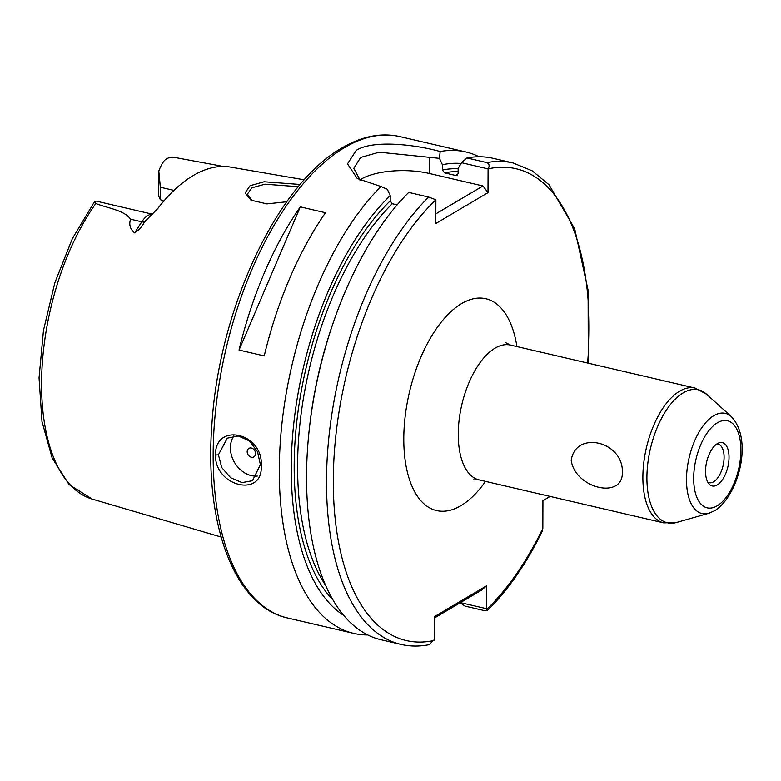 <?xml version="1.0" encoding="UTF-8"?>
<svg xmlns="http://www.w3.org/2000/svg" width="781" height="781" viewBox="0 0 781 781"><rect width="100%" height="100%" fill="white"/><g stroke="black" fill="none" stroke-linecap="round" stroke-linejoin="round"><path stroke-width="1.17" d="M286.783 201.752L266.965 203.89L250.965 200.18L245.136 192.907L250.018 185.732L264.144 181.758L300.216 184.482M298.362 186.698L264.993 184.189L251.902 187.801L247.431 194.069L251.98 200.707M260.395 464.627L257.515 451.672L249.422 440.953L238.303 435.954L227.32 438.17L218.416 454.845L221.726 467.526L230.649 477.767L242.071 482.599L252.488 480.715L260.395 464.627M215.468 455.03C215.019 421.652 263.597 432.928 261.225 465.691C263.373 498.093 214.795 486.729 215.468 455.03L218.416 454.845M622.359 472.329C623.043 499.86 575.148 488.515 571.204 460.409C575.519 429.98 623.336 441.158 622.359 472.329M717.358 443.637A22.249 10.895 -76.9 0 1 718.618 443.012A22.249 10.895 -76.9 0 1 729.005 458.476A22.249 10.895 -76.9 0 1 717.212 484.972A22.249 10.895 -76.9 0 1 709.07 483.995A22.249 10.895 -76.9 0 1 706.414 463.006A22.249 10.895 -76.9 0 1 717.358 443.637M716.646 444.086A19.769 9.684 -76.9 0 1 718.13 444.204A19.769 9.684 -76.9 0 1 723.821 461.415A19.769 9.684 -76.9 0 1 713.58 481.828A19.769 9.684 -76.9 0 1 709.158 482.717A19.769 9.684 -76.9 0 1 707.781 482.16M152.344 214.179L96.629 201.205A24.123 11.813 103.1 0 0 96.375 201.147L94.599 201.508L95.819 203.519A175.745 86.047 103.1 0 0 41.588 380.845A175.745 86.047 103.1 0 0 92.158 499.079L221.101 537.035M255.592 453.615A4.94 3.905 -120.6 0 0 251.414 448.05A4.94 3.905 -120.6 0 0 247.196 451.662A4.94 3.905 -120.6 0 0 251.384 457.236A4.94 3.905 -120.6 0 0 255.592 453.615M233.9 435.935A24.719 19.515 -120.6 0 0 230.405 447.747A24.719 19.515 -120.6 0 0 257.3 476.049M163.844 201.059L160.3 199.663L158.719 196.207L158.807 171.107L160.349 187.225L160.3 199.663M304.307 179.806L228.511 166.744A179.181 87.726 103.1 0 0 193.132 175.598A179.181 87.726 103.1 0 0 157.664 208.654L144.505 221.931C142.24 226.461 138.95 230.112 134.644 232.865L141.81 221.814L130.564 219.188C128.777 224.645 130.144 229.204 134.644 232.865M95.819 203.519C107.602 208.195 124.257 210.138 130.564 219.188M239.045 350.054L264.232 355.921A247.167 121.016 -76.9 0 1 325.501 212.735L300.324 206.867A247.167 121.016 -76.9 0 0 239.045 350.054L300.324 206.867M367.734 634.963A247.167 121.016 -76.9 0 1 353.725 633.401A247.167 121.016 -76.9 0 1 280.086 445.492A247.167 121.016 -76.9 0 1 380.991 186.522L357.239 178.507L347.496 163.825L356.224 150.372C373.201 139.496 415.931 144.68 440.162 151.514A247.167 121.016 -76.9 0 1 465.866 151.963A247.167 121.016 -76.9 0 1 479.124 156.756M461.522 162.692L466.979 157.947L486.924 162.594C489.375 163.951 489.765 166.041 488.086 168.881L461.522 162.692L458.154 168.403L458.135 173.675L456.026 175.54L456.787 175.549M440.162 151.514L439.488 158.338L442.407 164.732L442.388 170.004L444.487 172.845L456.026 175.54A227.388 111.332 -76.9 0 1 457.412 175.276M219.139 165.65L173.948 157.293C169.497 157.049 166.109 158.367 163.815 161.257A24.123 11.813 103.1 0 0 158.807 171.107M309.393 428.32A247.167 121.016 -76.9 0 1 335.479 316.354L334.551 318.941A235.413 115.256 -76.9 0 0 309.706 425.586L309.393 428.32A247.167 121.016 -76.9 0 0 380.991 639.756L400.946 644.403C410.074 646.512 419.485 646.609 429.199 644.686L434.343 639.6L434.421 616.678L486.631 585.789L486.553 608.711L487.305 610.644L484.913 610.742L464.968 606.095L459.55 602.424M550.136 496.433L542.932 500.689L542.834 528.405L542.19 531.412C526.062 564.048 507.767 590.456 487.305 610.644M380.991 186.522L387.278 189.227L390.207 195.621L390.188 200.893L392.277 203.734L397.168 204.876M343.718 615.428A235.413 115.256 -76.9 0 1 293.861 422.814A235.413 115.256 -76.9 0 1 390.207 195.621M335.479 316.354A247.167 121.016 -76.9 0 1 408.717 192.409L428.671 197.056L435.876 199.77L435.798 223.522L487.998 192.643L488.086 168.881A242.217 118.595 103.1 0 1 587.595 363.038M442.407 164.732A235.413 115.256 -76.9 0 1 461.054 163.493M466.979 157.947A247.167 121.016 -76.9 0 1 493.133 158.318L513.088 162.965L532.183 170.824L549.063 184.785L574.699 228.813L588.103 290.288L588.269 363.194M460.448 602.629L486.553 608.711M486.631 585.789L481.574 590.133L434.421 618.025M359.807 179.962A49.437 18.275 -179.8 0 1 429.247 173.441L482.98 185.956L487.998 192.643M439.488 158.338L379.215 152.188L360.637 157.43L353.783 168.305L360.246 180.352M435.827 213.848L482.98 185.956M485.518 481.379A108.754 53.245 -76.9 0 1 460.858 505.707A108.754 53.245 -76.9 0 1 403.787 438.629A108.754 53.245 -76.9 0 1 461.561 303.614A108.754 53.245 -76.9 0 1 516.915 346.579M510.491 345.075A69.206 33.886 103.1 0 0 495.017 348.18A69.206 33.886 103.1 0 0 459.169 419.622A69.206 33.886 103.1 0 0 479.095 479.885L663.713 522.889A69.206 33.886 -76.9 0 1 643.788 462.625A69.206 33.886 -76.9 0 1 679.636 391.183A69.206 33.886 -76.9 0 1 695.11 388.079L510.491 345.075L505.512 342.605M731.328 416.615C753.772 440.318 738.016 496.345 714.615 510.764L708.806 513.293A51.429 25.177 -76.9 0 1 686.606 475.336A51.429 25.177 -76.9 0 1 713.814 415.677A51.429 25.177 -76.9 0 1 731.328 416.615L706.434 394.112A68.279 33.427 103.1 0 0 683.18 392.872A68.279 33.427 103.1 0 0 647.058 472.085A68.279 33.427 103.1 0 0 676.531 522.479L663.713 522.889M717.427 422.765A44.712 21.888 103.1 0 0 693.674 478.275A44.712 21.888 103.1 0 0 717.134 505.844A44.712 21.888 103.1 0 0 740.886 450.334A44.712 21.888 103.1 0 0 717.427 422.765M344.47 147.638A247.167 121.016 103.1 0 0 216.444 402.771A247.167 121.016 103.1 0 0 287.603 617.996C234.31 606.554 204.085 523.836 211.954 423.653C219.149 308.954 277.382 184.052 341.941 147.97C361.808 136.226 381.079 132.428 399.745 136.558A247.167 121.016 103.1 0 0 344.47 147.638M458.144 171.635A227.388 111.332 103.1 0 0 444.487 172.845M442.388 170.004A229.858 112.542 -76.9 0 1 458.154 168.794M486.934 609.16A242.217 118.595 103.1 0 0 542.834 528.405M332.931 599.925A229.858 112.542 -76.9 0 1 298.547 407.858A229.858 112.542 -76.9 0 1 390.188 200.893M392.277 203.734A227.388 111.332 103.1 0 0 325.511 585.203M400.946 644.403A247.167 121.016 -76.9 0 1 327.327 456.065A247.167 121.016 -76.9 0 1 428.671 197.056M435.876 199.79A242.217 118.595 103.1 0 0 333.311 479.983A242.217 118.595 103.1 0 0 433.953 640.508M486.924 162.594A247.167 121.016 -76.9 0 1 513.088 162.965M429.306 157.371L429.247 173.441M173.948 190.388L160.349 187.225M144.505 221.931A7.419 3.837 -147.1 0 1 141.81 221.814A24.123 11.813 -76.9 0 1 152.256 214.258M708.806 513.293L676.531 522.479M287.603 617.996L353.725 633.401M399.745 136.558L465.866 151.963M94.599 201.508L72.35 238.635L54.865 282.732L43.472 330.392L39.05 377.867L41.979 421.486L52.142 457.959L69.109 484.62L92.158 499.079M706.434 394.112L695.11 388.079M479.095 479.885L473.53 479.895M222.565 166.441L219.149 165.65"/></g></svg>
